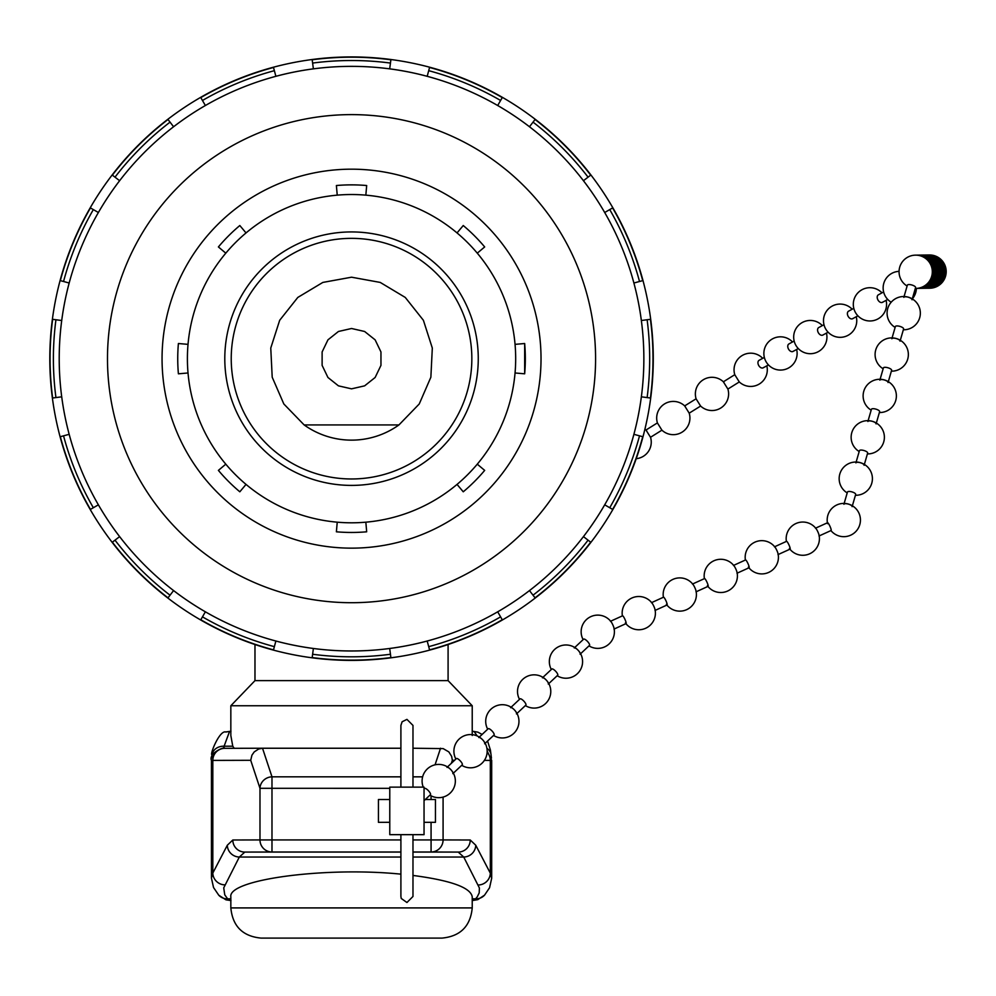 <?xml version="1.0" encoding="UTF-8"?>
<svg xmlns="http://www.w3.org/2000/svg" width="996" height="996" viewBox="0 0 996 996"><rect width="100%" height="100%" fill="white"/><g stroke="black" fill="none" stroke-linecap="round" stroke-linejoin="round"><path stroke-width="1.49" d="M230.835 900.558L227.611 898.815L224.76 894.856L223.727 887.872L239.326 857.046L244.817 852.078L271.983 852.003L271.983 776.818A12.064 11.417 161.7 0 0 259.981 788.297L259.981 839.927L232.815 840.002L227.325 845.218L212.82 873.056L212.82 760.409A12.064 12.002 -90.2 0 1 224.785 748.332C225.208 746.216 208.401 753.001 211.438 760.409L250.718 760.297L251.938 755.167L254.229 751.905L258.649 749.017L262.521 748.233L400.902 748.233M412.979 748.233L443.158 748.606L448.835 751.905L451.649 756.387L452.358 760.297L454.562 760.297M351.538 238.355A120.317 120.317 0 0 1 455.732 418.818A120.317 120.317 0 0 1 247.344 418.818A120.317 120.317 0 0 1 351.538 238.355M351.538 328.493L338.441 331.481L327.945 339.848L322.119 351.949L322.119 365.383L327.945 377.484L338.441 385.85L351.538 388.838L364.623 385.85L375.131 377.484L380.958 365.383L380.958 351.949L375.131 339.848L364.623 331.481L351.538 328.493M304.141 424.931L283.835 403.978L272.207 377.21L270.763 348.065L279.677 320.289L297.804 297.431L322.829 282.428L351.538 277.199L380.248 282.428L405.26 297.431L423.4 320.289L432.314 348.065L430.87 377.21L419.241 403.978L398.935 424.931L304.141 424.931A81.473 81.473 0 0 0 398.935 424.931M389.772 799.502L378.43 799.514L378.43 822.323L389.772 822.31L378.43 822.323M435.451 822.323L424.047 822.335L435.451 822.323L435.451 799.514L425.292 799.502M448.088 644.537L448.088 680.629L254.976 680.629L230.835 705.753L230.835 735.509L232.765 746.203L234.222 748.345M442.05 938.095L261.014 938.095L442.05 938.095C460.389 936.302 470.436 926.243 472.229 907.916L230.835 907.916C232.628 926.243 242.688 936.302 261.014 938.095M412.979 875.447C450.951 880.439 470.697 887.573 472.229 896.848L472.229 907.916M400.902 874.152C325.381 866.508 227.835 879.518 230.835 896.848L230.835 907.916M448.088 680.629L472.229 705.753L230.835 705.753M484.38 760.384L491.688 760.409L491.688 878.223L489.571 887.722L484.542 895.155A12.064 11.628 -137.5 0 1 475.64 898.815L472.229 900.558M472.229 731.213L474.258 731.711L477.196 735.944M491.688 760.409L487.156 750.984M491.688 878.223L490.318 873.181L475.739 845.218L470.249 840.002L443.083 839.927L443.083 797.086M224.822 884.871A12.064 11.753 -152.5 0 1 212.82 873.056L211.438 878.099L213.53 887.511L218.771 895.217L225.818 899.749M431.069 822.323L431.081 852.003L458.247 852.078L463.738 857.046L479.4 887.959L479.201 892.914L477.233 896.861L475.64 898.815L472.229 898.815M472.229 705.753L472.229 735.509M212.073 756.138A12.064 9.91 6 0 1 212.111 754.881A12.064 9.91 6 0 1 224.112 746.203L229.541 731.462L230.835 731.213M211.725 757.981L212.111 754.881C209.222 755.416 219.618 729.732 225.818 732.01M225.806 732.01L229.541 731.462M230.835 898.815L227.611 898.815A12.064 11.616 137.1 0 1 218.771 895.217M229.541 900.309L225.806 899.749M486.92 748.345A12.064 9.91 -5.8 0 1 491.078 754.931L491.078 754.931A12.064 9.91 -5.8 0 1 491.115 756.138M224.747 748.332L223.527 748.345L224.112 746.203L232.765 746.203M515.679 358.672A164.141 164.141 0 0 0 269.468 216.518A164.141 164.141 0 0 0 269.468 500.814A164.141 164.141 0 0 0 515.679 358.672M515.057 372.977L524.668 373.811A173.802 173.802 0 0 0 524.668 343.52L515.057 344.355L524.668 343.52L524.668 373.811M337.233 195.141L336.387 185.53L337.233 195.141M477.271 253.158L484.679 246.946A173.802 173.802 0 0 0 463.252 225.532L457.04 232.927M365.843 195.141L366.677 185.53A173.802 173.802 0 0 0 336.387 185.53M246.024 232.927L239.824 225.532A173.802 173.802 0 0 0 218.398 246.946L225.793 253.158M188.02 344.355L178.396 343.52A173.802 173.802 0 0 0 178.396 373.811L188.02 372.977M225.793 464.173L218.398 470.386A173.802 173.802 0 0 0 239.824 491.8L246.024 484.405M337.233 522.19L336.387 531.802A173.802 173.802 0 0 0 366.677 531.802L365.843 522.19M457.04 484.405L463.252 491.8A173.802 173.802 0 0 0 484.679 470.386L477.271 464.173M351.538 231.931A126.729 126.729 0 0 1 461.285 422.03A126.729 126.729 0 0 1 241.779 422.03A126.729 126.729 0 0 1 351.538 231.931M653.276 358.672A301.738 301.738 0 0 0 200.669 97.359A301.738 301.738 0 0 0 200.669 619.973A301.738 301.738 0 0 0 653.276 358.672M541.027 358.672A189.489 189.489 0 0 0 256.794 194.569A189.489 189.489 0 0 0 256.794 522.763A189.489 189.489 0 0 0 541.027 358.672M61.715 396.819A292.326 292.326 0 0 0 641.362 396.819A292.326 292.326 0 0 0 98.38 212.509A292.326 292.326 0 0 0 69.172 434.318L63.545 435.837A298.14 298.14 0 0 0 93.338 507.736L98.38 504.823A292.326 292.326 0 0 0 119.62 536.62L115.001 540.168A298.14 298.14 0 0 0 170.042 595.197L173.578 590.578A292.326 292.326 0 0 0 205.375 611.818L202.462 616.86A298.14 298.14 0 0 0 274.373 646.653L275.88 641.026A292.326 292.326 0 0 0 313.379 648.483L312.62 654.26A298.14 298.14 0 0 0 390.457 654.26L389.685 648.483A292.326 292.326 0 0 0 427.197 641.026L428.703 646.653A298.14 298.14 0 0 0 500.602 616.86L497.701 611.818A292.326 292.326 0 0 0 529.486 590.578L533.034 595.197A298.14 298.14 0 0 0 588.063 540.168L583.444 536.62A292.326 292.326 0 0 0 604.697 504.823L609.739 507.736A298.14 298.14 0 0 0 639.519 435.837L633.892 434.318A292.326 292.326 0 0 0 641.362 396.819L647.126 397.578A298.14 298.14 0 0 0 647.126 319.753L641.362 320.513A292.326 292.326 0 0 0 633.892 283.013L639.519 281.495A298.14 298.14 0 0 0 609.739 209.596L604.697 212.509A292.326 292.326 0 0 0 583.444 180.712L588.063 177.164A298.14 298.14 0 0 0 533.034 122.135L529.486 126.753A292.326 292.326 0 0 0 497.701 105.514L500.602 100.472A298.14 298.14 0 0 0 428.703 70.679L427.197 76.306A292.326 292.326 0 0 0 389.685 68.849L390.457 63.072A298.14 298.14 0 0 0 312.62 63.072L313.379 68.849A292.326 292.326 0 0 0 275.88 76.306L274.373 70.679A298.14 298.14 0 0 0 202.462 100.472L205.375 105.514A292.326 292.326 0 0 0 173.578 126.753L170.042 122.135A298.14 298.14 0 0 0 115.001 177.164L119.62 180.712A292.326 292.326 0 0 0 98.38 212.509L93.338 209.596A298.14 298.14 0 0 0 63.545 281.495L69.172 283.013A292.326 292.326 0 0 0 61.715 320.513L55.938 319.753A298.14 298.14 0 0 0 55.938 397.578L61.715 396.819A292.326 292.326 0 0 0 69.172 434.318M647.126 319.753L650.425 319.318A301.477 301.477 0 0 1 650.425 398.014L647.126 397.578M639.519 435.837L642.731 436.696A301.477 301.477 0 0 1 612.615 509.404L609.739 507.736M588.063 540.168L590.703 542.185A301.477 301.477 0 0 1 535.064 597.837L533.034 595.197M500.602 616.86L502.27 619.749A301.477 301.477 0 0 1 429.562 649.865L428.703 646.653M390.457 654.26L390.88 657.559A301.477 301.477 0 0 1 312.184 657.559L312.62 654.26M274.373 646.653L273.514 649.865A301.477 301.477 0 0 1 200.794 619.749L202.462 616.86M170.042 595.197L168.013 597.837A301.477 301.477 0 0 1 112.361 542.185L115.001 540.168M93.338 507.736L90.449 509.404A301.477 301.477 0 0 1 60.333 436.696L63.545 435.837M55.938 397.578L52.639 398.014A301.477 301.477 0 0 1 52.639 319.318L55.938 319.753M63.545 281.495L60.333 280.635A301.477 301.477 0 0 1 90.449 207.927L93.338 209.596M115.001 177.164L112.361 175.147A301.477 301.477 0 0 1 168.013 119.495L170.042 122.135M202.462 100.472L200.794 97.583A301.477 301.477 0 0 1 273.514 67.467L274.373 70.679M312.62 63.072L312.184 59.772A301.477 301.477 0 0 1 390.88 59.772L390.457 63.072M428.703 70.679L429.562 67.467A301.477 301.477 0 0 1 502.27 97.583L500.602 100.472M533.034 122.135L535.064 119.495A301.477 301.477 0 0 1 590.703 175.147L588.063 177.164M609.739 209.596L612.615 207.927A301.477 301.477 0 0 1 642.731 280.635L639.519 281.495M524.743 344.355L524.668 343.52M389.772 787.139L424.047 787.139L424.047 834.66L389.772 834.66L389.772 788.16M424.047 800.672L430.434 794.683A4.27 1.245 -133.2 0 0 428.442 790.724A4.27 1.245 -133.2 0 0 424.595 788.434L424.047 788.944M452.844 773.643A4.27 1.245 -133.2 0 0 450.864 769.684A4.27 1.245 -133.2 0 0 447.005 767.393L456.392 758.578A4.27 1.245 -133.2 0 1 460.252 760.869A4.27 1.245 -133.2 0 1 462.244 764.828L452.856 773.643M484.654 743.788A4.27 1.245 -133.2 0 0 482.674 739.829A4.27 1.245 -133.2 0 0 478.815 737.538L488.202 728.723A4.27 1.245 -133.2 0 1 492.061 731.014A4.27 1.245 -133.2 0 1 494.053 734.973L484.666 743.775M583.644 639.146A4.27 1.245 46.8 0 1 587.503 641.436A4.27 1.245 46.8 0 1 589.483 645.396L580.095 654.21A4.27 1.245 -133.2 0 0 578.103 650.251A4.27 1.245 -133.2 0 0 574.256 647.96L583.644 639.146M557.673 675.251A4.27 1.245 -133.2 0 0 555.693 671.292A4.27 1.245 -133.2 0 0 551.834 669.001L542.434 677.828A4.27 1.245 -133.2 0 1 546.294 680.119A4.27 1.245 -133.2 0 1 548.286 684.065L557.685 675.251M525.863 705.106A4.27 1.245 -133.2 0 0 523.871 701.159A4.27 1.245 -133.2 0 0 520.024 698.856L510.624 707.683A4.27 1.245 -133.2 0 1 514.484 709.974A4.27 1.245 -133.2 0 1 516.463 713.933L525.876 705.106M625.364 622.961A4.27 0.685 -114.4 0 0 626.098 623.583L613.984 629.086A4.27 0.685 -114.4 0 0 614.009 628.115A4.27 0.685 -114.4 0 0 611.195 621.927A4.27 0.685 -114.4 0 0 610.859 621.516M626.098 623.583A4.27 0.685 -114.4 0 0 626.036 622.276A4.27 0.685 -114.4 0 0 622.948 615.989A4.27 0.685 -114.4 0 0 622.562 615.802L610.448 621.292M654.92 609.154A4.27 0.685 -114.4 0 0 652.193 603.302A4.27 0.685 -114.4 0 0 651.459 602.68L663.573 597.177A4.27 0.685 -114.4 0 1 665.241 599.343A4.27 0.685 -114.4 0 1 667.034 603.663A4.27 0.685 -114.4 0 1 667.108 604.97L654.995 610.461A4.27 0.685 -114.4 0 0 655.007 609.49A4.27 0.685 -114.4 0 0 654.92 609.154M666.361 604.335A4.27 0.685 -114.4 0 0 667.108 604.97M695.93 590.541A4.27 0.685 -114.4 0 0 693.204 584.689A4.27 0.685 -114.4 0 0 692.457 584.054L704.57 578.564A4.27 0.685 -114.4 0 1 706.251 580.73A4.27 0.685 -114.4 0 1 708.044 585.038A4.27 0.685 -114.4 0 1 708.106 586.345L695.992 591.848A4.27 0.685 -114.4 0 0 696.017 590.877A4.27 0.685 -114.4 0 0 695.93 590.541M827.576 523.684A4.27 0.685 65.6 0 1 827.589 522.713A4.27 0.685 65.6 0 1 829.257 524.867A4.27 0.685 65.6 0 1 831.05 529.187A4.27 0.685 65.6 0 1 831.125 530.495A4.27 0.685 65.6 0 1 830.863 530.407M831.125 530.495L819.011 535.997A4.27 0.685 -114.4 0 0 819.023 535.026A4.27 0.685 -114.4 0 0 818.936 534.69A4.27 0.685 -114.4 0 0 816.21 528.839A4.27 0.685 -114.4 0 0 815.475 528.204L827.589 522.713M789.38 548.485A4.27 0.685 -114.4 0 0 790.114 549.12A4.27 0.685 -114.4 0 0 790.052 547.812A4.27 0.685 -114.4 0 0 788.259 543.492A4.27 0.685 -114.4 0 0 786.579 541.326L774.465 546.829A4.27 0.685 -114.4 0 1 775.212 547.451A16.633 16.633 0 0 0 745.394 560.026M790.114 549.12L778 554.61A4.27 0.685 -114.4 0 0 778.025 553.639A4.27 0.685 -114.4 0 0 777.938 553.303A4.27 0.685 -114.4 0 0 775.212 547.451M748.37 567.098A4.27 0.685 -114.4 0 0 749.117 567.732A4.27 0.685 -114.4 0 0 749.042 566.425A4.27 0.685 -114.4 0 0 747.249 562.105A4.27 0.685 -114.4 0 0 745.581 559.939L733.467 565.442A4.27 0.685 -114.4 0 1 734.201 566.077A16.633 16.633 0 0 0 704.384 578.651M749.117 567.732L737.003 573.235A4.27 0.685 -114.4 0 0 737.015 572.264A4.27 0.685 -114.4 0 0 736.928 571.928A4.27 0.685 -114.4 0 0 734.201 566.077M707.372 585.723A4.27 0.685 -114.4 0 0 708.106 586.345M843.911 504.275L847.459 492.049A4.27 1.407 -163.9 0 1 852.016 491.912A4.27 1.407 -163.9 0 1 855.664 494.452L852.128 506.653A4.27 1.407 -163.9 0 0 848.48 504.138A4.27 1.407 -163.9 0 0 843.923 504.25M864.105 465.294A4.27 1.407 -163.9 0 0 860.457 462.754A4.27 1.407 -163.9 0 0 855.9 462.879L859.436 450.678M864.117 465.281L867.653 453.055A4.27 1.407 -163.9 0 0 864.005 450.528A4.27 1.407 -163.9 0 0 859.436 450.653M879.63 411.672L876.094 423.898A4.27 1.407 -163.9 0 0 872.446 421.37A4.27 1.407 -163.9 0 0 867.89 421.495L871.413 409.294A4.27 1.407 -163.9 0 1 875.982 409.157A4.27 1.407 -163.9 0 1 879.63 411.697M912.037 299.784A4.27 1.407 -163.9 0 0 908.389 297.244A4.27 1.407 -163.9 0 0 903.833 297.356L907.356 285.167A4.27 1.407 16.1 0 1 911.925 285.018A4.27 1.407 16.1 0 1 915.573 287.558L912.037 299.759M903.584 328.941A4.27 1.407 -163.9 0 0 899.948 326.402A4.27 1.407 -163.9 0 0 895.392 326.514M900.048 341.167A4.27 1.407 -163.9 0 0 896.412 338.615A4.27 1.407 -163.9 0 0 891.843 338.74L895.379 326.539M879.866 380.123A4.27 1.407 -163.9 0 1 884.423 379.999A4.27 1.407 -163.9 0 1 888.071 382.539L891.619 370.3A4.27 1.407 -163.9 0 0 887.959 367.773A4.27 1.407 -163.9 0 0 883.402 367.898L879.854 380.136M883.614 291.953L878.385 294.816A4.27 2.851 61.2 0 0 877.912 299.883A4.27 2.851 61.2 0 0 882.468 302.336A4.27 2.851 61.2 0 0 883.004 301.925M763.745 367.4A4.27 2.851 -118.8 0 1 763.21 367.823A4.27 2.851 -118.8 0 1 758.653 365.37A4.27 2.851 -118.8 0 1 759.164 360.278L764.343 357.427M794.161 341.068L788.944 343.931A4.27 2.851 61.2 0 0 788.471 348.998A4.27 2.851 61.2 0 0 793.015 351.451A4.27 2.851 61.2 0 0 793.563 351.028M823.978 324.696L818.749 327.56A4.27 2.851 61.2 0 0 818.289 332.627A4.27 2.851 61.2 0 0 822.833 335.079A4.27 2.851 61.2 0 0 823.381 334.656M853.796 308.324L848.567 311.188A4.27 2.851 61.2 0 0 848.106 316.255A4.27 2.851 61.2 0 0 852.651 318.708A4.27 2.851 61.2 0 0 853.186 318.284M762.712 358.336A16.633 16.633 0 0 0 734.787 374.733L739.269 381.916A16.633 16.633 0 0 0 766.82 365.831M724.042 382.688L723.407 381.829M734.787 374.683L723.357 381.804L727.889 389.063L739.306 381.941M723.37 381.792A16.633 16.633 0 0 0 696.104 398.836L700.586 406.019A16.633 16.633 0 0 0 727.889 389.05M685.36 406.791L684.725 405.932M696.104 398.786L684.675 405.907L689.195 413.166L700.624 406.044M684.688 405.907A16.633 16.633 0 0 0 657.422 422.951L661.892 430.135A16.633 16.633 0 0 0 689.207 413.166M646.678 430.907L646.031 430.048A16.633 16.633 0 0 0 644.935 429.089M657.41 422.902L645.993 430.023L650.513 437.281L661.942 430.16M400.902 839.927L259.981 839.927A12.064 12.002 89.8 0 0 271.983 852.003L400.902 852.003L400.902 896.475L401.239 898.442L406.941 902.513L412.979 896.475L412.979 834.66M412.979 852.003L431.081 852.003A12.064 12.002 -89.8 0 0 443.083 839.927L412.979 839.927M470.249 840.002A12.064 12.002 90.2 0 1 458.247 852.078L412.979 852.078M400.902 852.078L244.817 852.078A12.064 12.002 -90.2 0 1 232.815 840.002M400.902 776.843L271.983 776.818L262.521 748.233M422.628 776.843L412.979 776.843M440.543 748.233L435.065 764.816M227.325 845.218A12.064 11.753 -152.5 0 0 239.326 857.046L400.902 857.046M412.979 857.046L463.738 857.046A12.064 11.753 152.5 0 0 475.739 845.218M487.131 752.217A12.064 12.002 90.2 0 1 490.318 760.409L490.318 873.181A12.064 11.753 152.5 0 1 478.317 884.996M431.069 795.804L431.069 799.514M250.718 760.297L259.981 788.297L389.772 788.322M262.857 748.233L224.822 748.332A12.064 12.002 -90.2 0 0 224.785 748.332L262.882 748.233M451.35 763.31L452.358 760.297M595.583 358.672A244.045 244.045 0 0 1 362.183 602.48A244.045 244.045 0 0 1 108.415 379.937A244.045 244.045 0 0 1 319.679 116.706A244.045 244.045 0 0 1 595.583 358.672M98.38 504.823A292.326 292.326 0 0 0 119.62 536.62M69.172 283.013A292.326 292.326 0 0 0 61.715 320.513M173.578 590.578A292.326 292.326 0 0 0 205.375 611.818M119.62 180.712A292.326 292.326 0 0 0 98.38 212.509M275.88 641.026A292.326 292.326 0 0 0 313.379 648.483M205.375 105.514A292.326 292.326 0 0 0 173.578 126.753M313.379 68.849A292.326 292.326 0 0 0 275.88 76.306M427.197 76.306A292.326 292.326 0 0 0 389.685 68.849M583.444 536.62A292.326 292.326 0 0 0 604.697 504.823M529.486 126.753A292.326 292.326 0 0 0 497.701 105.514M633.892 434.318A292.326 292.326 0 0 0 641.362 396.819M400.902 834.66L400.902 896.475M412.979 726.893L412.979 725.412L406.941 719.373L402.123 721.776L400.902 725.412L400.902 787.139M412.979 787.139L412.979 725.412M400.902 769.298L400.902 725.412M254.976 644.537L254.976 680.629M211.438 760.409L211.438 878.099M484.542 895.155L477.794 899.637L472.378 900.558M230.985 731.213L226.104 731.923M230.985 900.558L226.104 899.849M472.378 731.213L477.843 732.147L482.126 734.438M487.579 741.049L490.43 750.137L491.451 758.143M429.923 795.157A16.633 16.633 0 0 0 454.848 785.097A16.633 16.633 0 0 0 437.642 764.442A16.633 16.633 0 0 0 423.25 787.139M461.733 765.302A16.633 16.633 0 0 0 486.807 754.595A16.633 16.633 0 0 0 468.157 734.724A16.633 16.633 0 0 0 455.882 759.064M557.175 675.724A16.633 16.633 0 0 0 582.237 665.017A16.633 16.633 0 0 0 563.587 645.147A16.633 16.633 0 0 0 551.323 669.486M525.365 705.579A16.633 16.633 0 0 0 550.427 694.884A16.633 16.633 0 0 0 531.777 675.002A16.633 16.633 0 0 0 519.501 699.341M493.555 735.446A16.633 16.633 0 0 0 518.617 724.739A16.633 16.633 0 0 0 499.967 704.869A16.633 16.633 0 0 0 487.691 729.209M611.195 621.927A16.633 16.633 0 0 0 588.897 617.682A16.633 16.633 0 0 0 583.133 639.631M588.985 645.869A16.633 16.633 0 0 0 614.009 628.115M625.911 623.67A16.633 16.633 0 0 0 655.007 609.49M652.193 603.302A16.633 16.633 0 0 0 622.375 615.877M666.922 605.058A16.633 16.633 0 0 0 696.017 590.877M693.204 584.689A16.633 16.633 0 0 0 663.386 597.264M789.928 549.194A16.633 16.633 0 0 0 819.023 535.026M816.21 528.839A16.633 16.633 0 0 0 786.392 541.413M748.93 567.82A16.633 16.633 0 0 0 778.025 553.639M707.919 586.432A16.633 16.633 0 0 0 737.015 572.264M830.938 530.582A16.633 16.633 0 0 0 858.116 528.515A16.633 16.633 0 0 0 846.849 503.69A16.633 16.633 0 0 0 827.402 522.788M855.415 495.286A16.633 16.633 0 0 0 871.525 473.299A16.633 16.633 0 0 0 845.343 465.717A16.633 16.633 0 0 0 847.21 492.908M867.404 453.915A16.633 16.633 0 0 0 883.502 431.928A16.633 16.633 0 0 0 857.319 424.346A16.633 16.633 0 0 0 859.187 451.537M903.347 329.776A16.633 16.633 0 0 0 919.457 307.789A16.633 16.633 0 0 0 893.275 300.207A16.633 16.633 0 0 0 895.13 327.398M903.596 328.917L900.06 341.142M891.37 371.159A16.633 16.633 0 0 0 907.468 349.16A16.633 16.633 0 0 0 881.286 341.578A16.633 16.633 0 0 0 883.153 368.781M879.381 412.531A16.633 16.633 0 0 0 895.491 390.544A16.633 16.633 0 0 0 869.309 382.962A16.633 16.633 0 0 0 871.164 410.153M915.324 288.404A16.633 16.633 0 0 0 932.156 269.468A16.633 16.633 0 0 0 910.792 255.885A16.633 16.633 0 0 0 907.107 286.026M916.183 288.392A16.633 16.633 0 0 0 932.405 267.737A16.633 16.633 0 0 0 915.772 255.138M916.768 288.392A16.633 16.633 0 0 0 932.978 267.725A16.633 16.633 0 0 0 916.345 255.138M918.499 288.367A16.633 16.633 0 0 0 934.721 267.7A16.633 16.633 0 0 0 918.088 255.113M917.926 288.379A16.633 16.633 0 0 0 934.136 267.712A16.633 16.633 0 0 0 917.503 255.125M917.341 288.379A16.633 16.633 0 0 0 933.563 267.725A16.633 16.633 0 0 0 916.93 255.125M919.084 288.354A16.633 16.633 0 0 0 935.294 267.7A16.633 16.633 0 0 0 918.661 255.101M919.657 288.354A16.633 16.633 0 0 0 936.365 271.933A16.633 16.633 0 0 0 919.246 255.101M920.242 288.342A16.633 16.633 0 0 0 936.95 271.933A16.633 16.633 0 0 0 919.818 255.088M921.972 288.33A16.633 16.633 0 0 0 938.68 271.908A16.633 16.633 0 0 0 921.549 255.076M921.387 288.33A16.633 16.633 0 0 0 938.108 271.92A16.633 16.633 0 0 0 920.976 255.076M920.814 288.342A16.633 16.633 0 0 0 937.522 271.92A16.633 16.633 0 0 0 920.404 255.088M922.545 288.317A16.633 16.633 0 0 0 939.265 271.896A16.633 16.633 0 0 0 922.134 255.063M923.13 288.305A16.633 16.633 0 0 0 939.838 271.472A16.633 16.633 0 0 0 922.707 255.051M923.703 288.305A16.633 16.633 0 0 0 940.423 271.46A16.633 16.633 0 0 0 923.292 255.051M925.446 288.28A16.633 16.633 0 0 0 942.154 271.447A16.633 16.633 0 0 0 925.023 255.026M924.861 288.292A16.633 16.633 0 0 0 941.569 271.447A16.633 16.633 0 0 0 924.45 255.038M924.288 288.292A16.633 16.633 0 0 0 940.996 271.46A16.633 16.633 0 0 0 923.865 255.038M926.019 288.267A16.633 16.633 0 0 0 940.112 262.683A16.633 16.633 0 0 0 925.608 255.013M926.604 288.267A16.633 16.633 0 0 0 940.697 262.683A16.633 16.633 0 0 0 926.18 255.013M927.176 288.255A16.633 16.633 0 0 0 941.27 262.67A16.633 16.633 0 0 0 926.766 255.001M928.907 288.242A16.633 16.633 0 0 0 943.013 262.658A16.633 16.633 0 0 0 928.496 254.988M928.334 288.242A16.633 16.633 0 0 0 942.428 262.658A16.633 16.633 0 0 0 927.911 254.988M927.749 288.255A16.633 16.633 0 0 0 941.855 262.67A16.633 16.633 0 0 0 927.338 255.001M929.492 288.23A16.633 16.633 0 0 0 946.2 271.385A16.633 16.633 0 0 0 929.069 254.976M912.286 298.9A16.633 16.633 0 0 0 916.382 288.392M899.064 271.348A16.633 16.633 0 0 0 891.183 302.211M882.506 302.323L887.722 299.447M881.97 292.849A16.633 16.633 0 0 0 858.178 292.575A16.633 16.633 0 0 0 858.452 316.367A16.633 16.633 0 0 0 886.091 300.356M763.235 367.798L768.464 364.934M792.53 341.964A16.633 16.633 0 0 0 768.738 341.69A16.633 16.633 0 0 0 769.012 365.482A16.633 16.633 0 0 0 796.638 349.459M793.053 351.426L798.282 348.563M822.335 325.592A16.633 16.633 0 0 0 798.543 325.319A16.633 16.633 0 0 0 798.829 349.11A16.633 16.633 0 0 0 826.456 333.087M822.87 335.054L828.099 332.191M852.153 309.221A16.633 16.633 0 0 0 828.361 308.947A16.633 16.633 0 0 0 828.647 332.739A16.633 16.633 0 0 0 856.274 316.716M852.688 318.683L857.905 315.819M636.207 458.695A16.633 16.633 0 0 0 650.525 437.269"/></g></svg>
